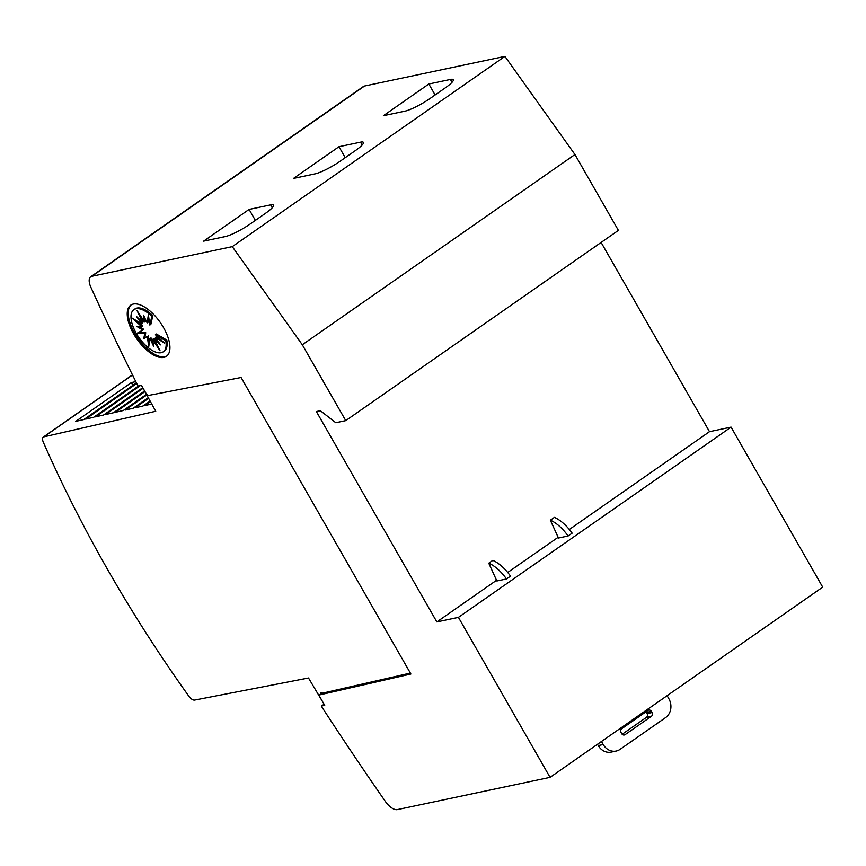 <?xml version="1.0" encoding="UTF-8"?>
<svg xmlns="http://www.w3.org/2000/svg" width="866" height="866" viewBox="0 0 866 866"><rect width="100%" height="100%" fill="white"/><g stroke="black" fill="none" stroke-linecap="round" stroke-linejoin="round"><path stroke-width="1.3" d="M323.31 702.911L308.502 678.002L194.634 700.074A6.928 3.183 55.1 0 1 188.756 696.091A692.962 318.06 55.1 0 1 108.239 570.618A692.962 318.06 55.1 0 1 43.3 442.18A6.928 3.183 55.1 0 1 43.3 437.081A6.928 3.183 55.1 0 1 43.841 436.843L155.739 411.253L141.743 385.868M166.911 355.926A31.187 14.311 55.1 0 1 134.652 333.172A31.187 14.311 55.1 0 1 131.253 304.821M133.645 333.875A31.187 14.311 55.1 0 1 130.734 305.157A31.187 14.311 55.1 0 1 163.512 327.575A31.187 14.311 55.1 0 1 166.424 356.305A31.187 14.311 55.1 0 1 133.645 333.875M136.265 333.323A25.677 11.788 55.1 0 1 133.873 309.671A25.677 11.788 55.1 0 1 151.799 316.371L149.85 325.031L148.378 314.867L147.123 322.921L143.496 315.137L144.622 321.99L137.066 310.667L142.717 322.39L136.601 316.588L141.71 324.057L132.487 318.223L141.743 326.753L136.709 326.33L142.803 330.043L137.326 333.107L144.752 333.442L143.767 338.649L147.274 336.419L148.746 346.595L150.002 338.541L153.628 346.324L152.503 339.472L160.058 350.795L154.408 339.071L160.524 344.874L155.415 337.404L164.637 343.239L155.393 334.709L165.774 340.771A25.677 11.788 55.1 0 1 163.263 351.791A25.677 11.788 55.1 0 1 136.265 333.323M133.873 309.671L134.88 308.967A25.677 11.788 55.1 0 1 152.806 315.668L151.799 316.371M152.806 315.668L150.857 324.328L149.85 325.031M148.811 317.865L148.14 322.217L147.123 322.921M145.239 318.861L145.629 321.286L144.622 321.99M141.927 317.952L143.734 321.687L142.717 322.39M140.833 320.604L142.717 323.354L141.71 324.057M138.159 321.816L142.749 326.038L141.743 326.753M139.22 326.536L143.821 329.34L142.803 330.043M138.571 332.403L145.759 332.739L144.752 333.442M145.759 332.739L144.774 337.946L143.767 338.649M144.774 337.946L147.274 336.419M148.292 335.716L149.32 342.893M152.903 341.897L151.009 337.837L150.002 338.541M156.205 342.806L153.509 338.768L152.503 339.472M157.298 340.154L155.415 338.368L154.408 339.071M159.972 338.942L156.432 336.69L155.415 337.404M165.774 340.771L166.781 340.067L156.4 334.005L155.393 334.709M166.781 340.067A25.677 11.788 55.1 0 1 164.269 351.087L163.263 351.791M667.112 695.69L668.855 698.732A13.856 12.092 -101.9 0 1 665.543 717.633L620.099 749.339A13.856 12.092 -101.9 0 1 616.181 751.049A13.856 12.092 -101.9 0 1 603.223 744.533L601.48 741.491M651.373 716.323L625.111 734.639A2.771 2.414 -101.9 0 1 621.734 733.686L621.063 732.495A2.771 2.414 -101.9 0 1 621.723 728.717L647.974 710.401A2.771 2.414 -101.9 0 1 651.351 711.354L652.033 712.545A2.771 2.414 -101.9 0 1 651.373 716.323L646.393 717.373A2.771 2.414 78.1 0 0 647.054 713.595L646.372 712.404A2.771 2.414 78.1 0 0 645.939 711.82M597.486 744.273L598.244 745.583A13.856 12.092 78.1 0 0 611.201 752.099L616.181 751.049M622.178 734.271L646.393 717.373M496.868 580.989L488.76 563.192A29.26 13.434 55.1 0 1 506.502 578.953L496.868 580.989M506.502 578.953L510.539 576.139A29.26 13.434 -124.9 0 0 492.797 560.367L488.76 563.192M558.462 538.013L550.354 520.206A29.26 13.434 55.1 0 1 568.096 535.978L558.462 538.013M568.096 535.978L572.145 533.164A29.26 13.434 -124.9 0 0 554.392 517.392L550.354 520.206M436.854 621.918L458.428 617.361L550.062 777.365L397.332 809.613A13.856 6.365 55.1 0 1 385.305 801.375A1593.819 731.543 55.1 0 1 322.249 707.554L321.405 706.071L324.718 705.379L319.63 696.481L319.608 694.9L410.906 674.019L241.084 377.5L148.151 395.513L146.549 394.257L141.45 385.37L138.138 386.074L137.283 384.591A1593.819 731.543 55.1 0 1 90.876 287.263A13.856 6.365 55.1 0 1 90.735 276.752A13.856 6.365 55.1 0 1 91.883 276.276L232.272 246.637L302.31 344.765L345.75 420.627L335.791 422.727L320.355 410.7L316.371 411.545L436.854 621.918L496.543 580.274M601.112 242.437L709.503 431.679L731.066 427.122L458.428 617.361M709.503 431.679L569.319 529.483M558.137 537.288L507.725 572.469M270.657 204.863A20.784 3.529 150.2 0 1 273.548 205.101A20.784 3.529 150.2 0 1 265.461 213.339L250.317 223.904A20.784 3.529 150.2 0 1 225.214 236.57L203.651 241.127L249.094 209.42L270.657 204.863L272.292 207.721M255.373 220.375L249.094 209.42M360.527 142.154A20.784 3.529 150.2 0 1 363.417 142.392A20.784 3.529 150.2 0 1 355.341 150.619L340.186 161.195A20.784 3.529 150.2 0 1 315.083 173.86L293.52 178.418L338.963 146.711L360.527 142.154L362.161 145.012M345.242 157.666L338.963 146.711M450.396 79.445A20.784 3.529 150.2 0 1 453.297 79.683A20.784 3.529 150.2 0 1 445.211 87.91L430.056 98.486A20.784 3.529 150.2 0 1 404.963 111.151L383.389 115.708L428.832 84.002L450.396 79.445L452.03 82.302M435.111 94.957L428.832 84.002M150.219 395.113L151.604 394.842M149.959 401.164L143.052 405.981L134.977 407.821L148.411 398.457M148.064 397.851L133.18 408.232L125.115 410.083L146.516 395.145M146.17 394.55L123.318 410.495L115.254 412.335L144.622 391.843M144.276 391.237L113.457 412.746L105.381 414.598L142.728 388.542M142.381 387.936L103.584 415.009L95.52 416.849L140.281 385.619M138.549 385.987L93.723 417.26L85.647 419.112L136.731 383.465M136.417 382.848L83.861 419.523L75.786 421.363L131.329 382.61L135.789 381.592M151.593 404.021L144.849 405.569L150.305 401.759M131.329 382.61L132.877 385.316M43.3 437.081L131.654 375.422A6.928 3.183 -124.9 0 1 132.206 375.195L132.574 375.108M410.365 673.077L321.881 693.309L321.871 692.399L320.637 692.692L321.243 693.753M321.881 693.309L319.608 694.9M324.057 704.22L321.405 706.071M232.272 246.637L504.91 56.387L364.521 86.026A13.856 6.365 -124.9 0 0 363.384 86.513L90.735 276.752M504.91 56.387L574.948 154.527L302.31 344.765M574.948 154.527L618.389 230.378L345.75 420.627M731.066 427.122L822.7 587.126L550.062 777.365M603.223 744.533L598.244 745.583M625.111 734.639L623.477 734.985M652.033 712.545L647.054 713.595M651.351 711.354L646.372 712.404M132.206 375.195L43.841 436.843M364.521 86.026L91.883 276.276"/></g></svg>
